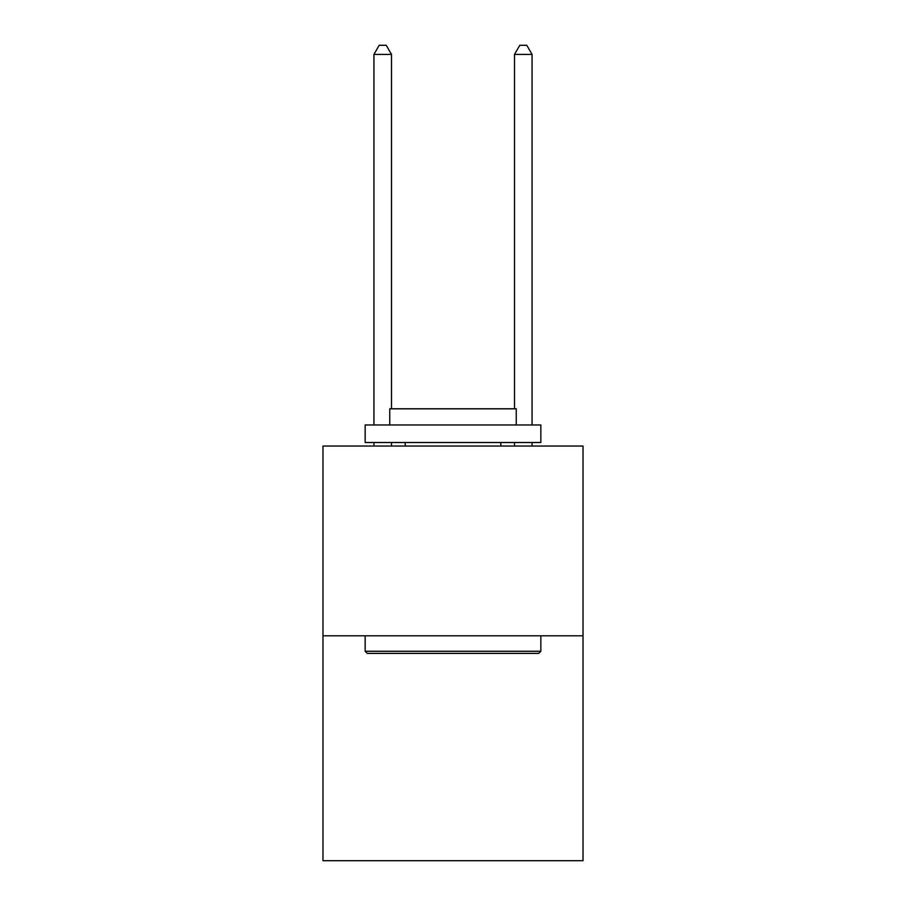 <?xml version="1.0" encoding="UTF-8"?>
<svg xmlns="http://www.w3.org/2000/svg" width="906" height="906" viewBox="0 0 906 906"><rect width="100%" height="100%" fill="white"/><g stroke="black" fill="none" stroke-linecap="round" stroke-linejoin="round"><path stroke-width="1.36" d="M583.022 635.797L583.022 446.046L322.978 446.046L322.978 860.7L583.022 860.7L583.022 635.797L322.978 635.797M538.742 653.373L367.258 653.373L365.152 651.267L540.848 651.267L538.742 653.373M365.152 424.959L540.848 424.959L540.848 442.524L365.152 442.524L365.152 424.959M516.25 424.959L516.25 408.799L389.75 408.799L389.75 424.959M365.152 635.797L365.152 651.267M540.848 635.797L540.848 651.267M405.209 442.524L405.209 446.046M500.792 442.524L500.792 446.046M391.505 408.799L391.505 54.439L373.929 54.439L373.929 424.959M373.929 442.524L373.929 446.046M391.505 442.524L391.505 446.046M373.929 54.439L379.206 45.3L386.228 45.3L391.505 54.439M532.071 446.046L532.071 442.524M532.071 424.959L532.071 54.439L514.495 54.439L514.495 408.799M514.495 446.046L514.495 442.524M514.495 54.439L519.772 45.3L526.794 45.3L532.071 54.439"/></g></svg>
